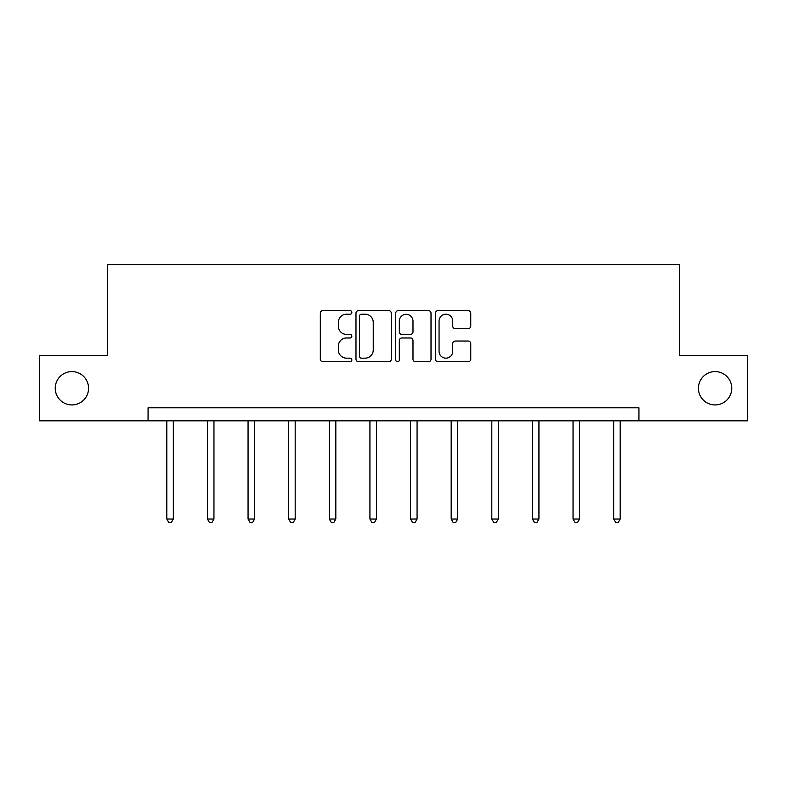 <?xml version="1.0" encoding="UTF-8"?>
<svg xmlns="http://www.w3.org/2000/svg" width="787" height="787" viewBox="0 0 787 787"><rect width="100%" height="100%" fill="white"/><g stroke="black" fill="none" stroke-linecap="round" stroke-linejoin="round"><path stroke-width="1.18" d="M698.433 388.266A16.665 16.665 0 0 0 715.098 404.931A16.665 16.665 0 0 0 731.762 388.266A16.665 16.665 0 0 0 715.098 371.602A16.665 16.665 0 0 0 698.433 388.266M55.238 388.266A16.665 16.665 0 0 0 71.902 404.931A16.665 16.665 0 0 0 88.567 388.266A16.665 16.665 0 0 0 71.902 371.602A16.665 16.665 0 0 0 55.238 388.266M351.838 312.409A1.79 1.79 0 0 0 350.048 310.629L322.886 310.629A2.558 2.558 0 0 0 320.329 313.177L320.329 359.187A2.558 2.558 0 0 0 322.886 361.745L350.048 361.745A1.79 1.79 0 0 0 351.838 359.954A1.79 1.79 0 0 0 350.048 358.164L346.536 358.164A8.175 8.175 0 0 1 338.351 349.989L338.351 346.152A8.175 8.175 0 0 1 346.536 337.977L350.048 337.977A1.79 1.79 0 0 0 351.838 336.187A1.79 1.79 0 0 0 350.048 334.396L346.536 334.396A8.175 8.175 0 0 1 338.351 326.212L338.351 322.385A8.175 8.175 0 0 1 346.536 314.2L350.048 314.2A1.79 1.79 0 0 0 351.838 312.409M468.196 328.641A2.558 2.558 0 0 0 470.754 326.093L470.754 313.177A2.558 2.558 0 0 0 468.196 310.629L438.034 310.629A2.558 2.558 0 0 0 435.486 313.177L435.486 359.187A2.558 2.558 0 0 0 438.034 361.745L468.196 361.745A2.558 2.558 0 0 0 470.754 359.187L470.754 343.594A2.558 2.558 0 0 0 468.196 341.037L455.289 341.037A2.558 2.558 0 0 0 452.732 343.594L452.732 351.327A6.837 6.837 0 0 1 445.895 358.164A6.837 6.837 0 0 1 439.057 351.327L439.057 321.037A6.837 6.837 0 0 1 445.895 314.2A6.837 6.837 0 0 1 452.732 321.037L452.732 326.093A2.558 2.558 0 0 0 455.289 328.641L468.196 328.641M148.064 420.819L39.35 420.819L39.35 355.714L107.445 355.714L107.445 264.57L679.555 264.57L679.555 355.714L747.65 355.714L747.65 420.819L638.936 420.819L638.936 407.794L148.064 407.794L148.064 420.819L638.936 420.819M391.267 313.177A2.558 2.558 0 0 0 388.709 310.629L358.547 310.629A2.558 2.558 0 0 0 355.99 313.177L355.99 359.187A2.558 2.558 0 0 0 358.547 361.745L388.709 361.745A2.558 2.558 0 0 0 391.267 359.187L391.267 313.177M398.291 310.629L428.453 310.629A2.558 2.558 0 0 1 431.01 313.177L431.01 359.187A2.558 2.558 0 0 1 428.453 361.745L415.546 361.745A2.558 2.558 0 0 1 412.988 359.187L412.988 340.535A2.558 2.558 0 0 0 410.43 337.977L401.872 337.977A2.558 2.558 0 0 0 399.314 340.535L399.314 359.954A1.79 1.79 0 0 1 397.524 361.745A1.79 1.79 0 0 1 395.733 359.954L395.733 313.177A2.558 2.558 0 0 1 398.291 310.629M361.361 314.2A1.79 1.79 0 0 0 359.57 315.99L359.57 356.373A1.79 1.79 0 0 0 361.361 358.164L365.06 358.164A8.175 8.175 0 0 0 373.245 349.989L373.245 322.385A8.175 8.175 0 0 0 365.06 314.2L361.361 314.2M412.988 321.165A6.837 6.837 0 0 0 406.151 314.328A6.837 6.837 0 0 0 399.314 321.165L399.314 331.839A2.558 2.558 0 0 0 401.872 334.396L410.43 334.396A2.558 2.558 0 0 0 412.988 331.839L412.988 321.165M166.814 420.819L166.814 519.036L173.327 519.036L173.327 420.819M173.327 519.036L171.379 522.43L168.772 522.43L166.814 519.036M207.443 420.819L207.443 519.036L213.956 519.036L213.956 420.819M213.956 519.036L211.998 522.43L209.391 522.43L207.443 519.036M248.062 420.819L248.062 519.036L254.575 519.036L254.575 420.819M254.575 519.036L252.617 522.43L250.02 522.43L248.062 519.036M288.691 420.819L288.691 519.036L295.194 519.036L295.194 420.819M295.194 519.036L293.246 522.43L290.639 522.43L288.691 519.036M329.31 420.819L329.31 519.036L335.823 519.036L335.823 420.819M335.823 519.036L333.865 522.43L331.268 522.43L329.31 519.036M369.929 420.819L369.929 519.036L376.442 519.036L376.442 420.819M376.442 519.036L374.494 522.43L371.887 522.43L369.929 519.036M410.558 420.819L410.558 519.036L417.071 519.036L417.071 420.819M417.071 519.036L415.113 522.43L412.506 522.43L410.558 519.036M451.177 420.819L451.177 519.036L457.69 519.036L457.69 420.819M457.69 519.036L455.732 522.43L453.135 522.43L451.177 519.036M491.806 420.819L491.806 519.036L498.309 519.036L498.309 420.819M498.309 519.036L496.361 522.43L493.754 522.43L491.806 519.036M532.425 420.819L532.425 519.036L538.938 519.036L538.938 420.819M538.938 519.036L536.98 522.43L534.383 522.43L532.425 519.036M573.044 420.819L573.044 519.036L579.557 519.036L579.557 420.819M579.557 519.036L577.609 522.43L575.002 522.43L573.044 519.036M613.673 420.819L613.673 519.036L620.186 519.036L620.186 420.819M620.186 519.036L618.228 522.43L615.621 522.43L613.673 519.036"/></g></svg>
